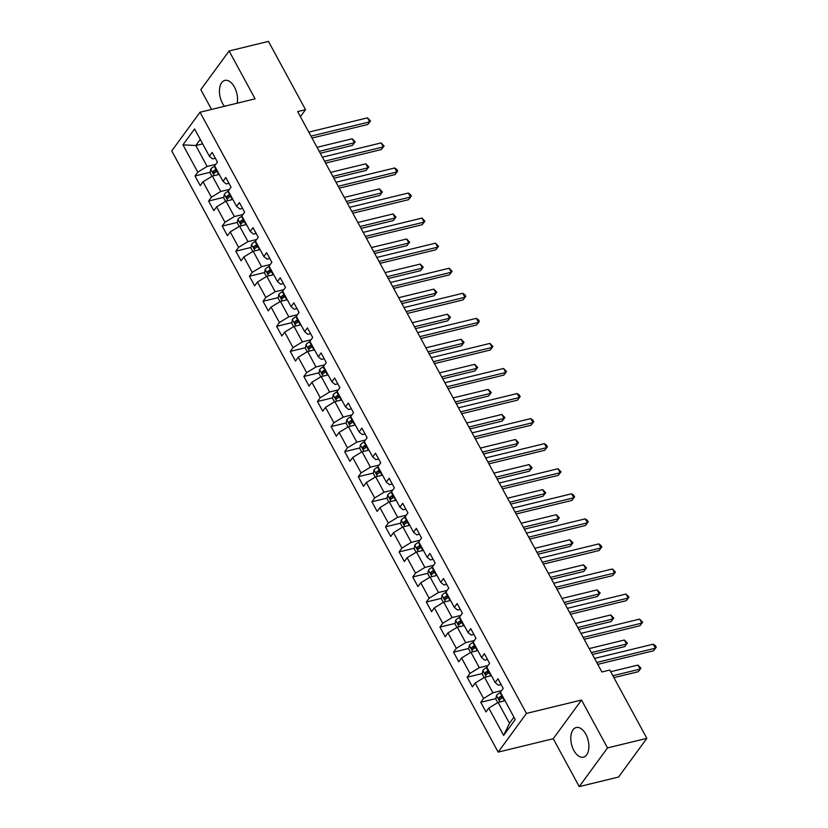 <?xml version="1.0" encoding="UTF-8"?>
<svg xmlns="http://www.w3.org/2000/svg" width="828" height="828" viewBox="0 0 828 828"><rect width="100%" height="100%" fill="white"/><g stroke="black" fill="none" stroke-linecap="round" stroke-linejoin="round"><path stroke-width="1.24" d="M585.81 734.198A15.246 8.539 -103.7 0 0 576.247 727.533A15.246 8.539 -103.7 0 0 573.887 750.51A15.246 8.539 -103.7 0 0 583.461 757.165A15.246 8.539 -103.7 0 0 585.81 734.198M237.16 103.21A15.246 8.539 -103.7 0 0 234.448 87.054A15.246 8.539 -103.7 0 0 224.885 80.399A15.246 8.539 -103.7 0 0 222.525 103.376A15.246 8.539 -103.7 0 0 224.46 106.294M579.238 786.6L607.514 747.912L581.515 700.033L553.239 738.721L579.238 786.6L618.568 777.037L646.854 738.338L609.781 670.059L601.915 671.974L297.645 111.594L305.522 109.679L268.448 41.4L229.108 50.963L200.821 89.662L211.564 109.431M553.239 738.721L498.166 752.114L171.748 150.934L200.024 112.235L526.442 713.425L498.166 752.114M182.957 144.838L197.788 172.141L194.994 175.96L200.231 185.607L203.015 181.787L211.399 197.209L208.604 201.028L213.841 210.664L216.625 206.845L224.999 222.266L222.214 226.085L227.441 235.732L230.236 231.912L238.609 247.334L235.825 251.153L241.051 260.789L243.846 256.97L252.219 272.402L249.425 276.21L254.662 285.857L257.456 282.037L265.829 297.459L263.035 301.278L268.272 310.914L271.056 307.095L279.429 322.527L276.645 326.335L281.882 335.982L284.666 332.163L293.04 347.584L290.255 351.403L295.482 361.039L298.277 357.22L306.65 372.652L303.866 376.461L309.092 386.107L311.887 382.288L320.26 397.709L317.466 401.528L322.703 411.164L325.497 407.355L333.87 422.777L331.076 426.596L336.313 436.232L339.097 432.413L347.47 447.834L344.686 451.653L349.923 461.289L352.707 457.48L361.08 472.902L358.296 476.721L363.523 486.357L366.318 482.538L374.691 497.959L371.896 501.778L377.133 511.414L379.928 507.605L388.301 523.027L385.506 526.846L390.744 536.482L393.528 532.663L401.911 548.084L399.117 551.903L404.354 561.55L407.138 557.73L415.511 573.152L412.727 576.971L417.954 586.607L420.748 582.788L429.121 598.209L426.337 602.028L431.564 611.675L434.358 607.855L442.732 623.277L439.937 627.096L445.174 636.732L447.969 632.913L456.342 648.345L453.547 652.154L458.784 661.8L461.569 657.981L469.942 673.402L467.158 677.221L472.395 686.857L475.179 683.038L483.552 698.47L480.768 702.279L485.995 711.925L488.789 708.106L503.621 735.419L515.233 719.522L500.402 692.208L503.196 688.389L497.959 678.753L495.175 682.572L486.802 667.151L489.586 663.331L484.359 653.696L481.565 657.504L473.192 642.083L475.976 638.264L470.749 628.628L467.955 632.447L459.581 617.026L462.376 613.206L457.139 603.571L454.344 607.379L445.971 591.958L448.766 588.139L443.529 578.503L440.744 582.322L432.371 566.901L435.155 563.081L429.918 553.435L427.134 557.254L418.761 541.833L421.545 538.014L416.318 528.378L413.524 532.197L405.151 516.775L407.945 512.956L402.708 503.31L399.914 507.129L391.541 491.708L394.335 487.889L389.098 478.253L386.303 482.072L377.93 466.64L380.725 462.831L375.488 453.185L372.704 457.004L364.33 441.583L367.114 437.764L361.877 428.128L359.093 431.947L350.72 416.515L353.504 412.706L348.277 403.06L345.483 406.879L337.11 391.458L339.904 387.639L334.667 378.003L331.873 381.811L323.5 366.39L326.294 362.581L321.057 352.935L318.273 356.754L309.889 341.333L312.684 337.514L307.447 327.878L304.663 331.686L296.289 316.265L299.074 312.446L293.847 302.81L291.052 306.629L282.679 291.208L285.463 287.388L280.237 277.753L277.442 281.561L269.069 266.14L271.863 262.321L266.626 252.685L263.832 256.504L255.459 241.083L258.253 237.263L253.016 227.617L250.232 231.436L241.859 216.015L244.643 212.196L239.406 202.56L236.622 206.379L228.249 190.957L231.033 187.138L225.806 177.492L223.011 181.311L214.638 165.89L217.422 162.071L212.196 152.435L209.401 156.254L194.57 128.94L182.957 144.838L195.801 145.542L207.135 166.428L215.777 164.327M495.175 682.572L498.415 685.222L501.116 684.57M501.551 690.655L492.908 692.757L484.535 677.325L491.418 675.658M483.552 698.47L492.908 692.757M475.179 683.038L484.535 677.325M481.565 657.504L484.804 660.164L487.506 659.502M487.94 665.588L479.298 667.689L470.925 652.267L477.808 650.591M469.942 673.402L479.298 667.689M461.569 657.981L470.925 652.267M467.955 632.447L471.194 635.097L473.906 634.434M474.33 640.52L465.688 642.631L457.315 627.2L464.197 625.533M456.342 648.345L465.688 642.631M447.969 632.913L457.315 627.2M454.344 607.379L457.584 610.039L460.296 609.377M460.72 615.463L452.078 617.564L443.704 602.142L450.598 600.466M442.732 623.277L452.078 617.564M434.358 607.855L443.704 602.142M440.744 582.322L443.974 584.972L446.685 584.309M447.11 590.395L438.478 592.496L430.105 577.075L436.987 575.398M429.121 598.209L438.478 592.496M420.748 582.788L430.105 577.075M427.134 557.254L430.374 559.904L433.075 559.252M433.51 565.338L424.867 567.439L416.494 552.017L423.377 550.341M415.511 573.152L424.867 567.439M407.138 557.73L416.494 552.017M413.524 532.197L416.763 534.847L419.465 534.184M419.899 540.27L411.257 542.371L402.884 526.95L409.767 525.273M401.911 548.084L411.257 542.371M393.528 532.663L402.884 526.95M399.914 507.129L403.153 509.779L405.865 509.127M406.289 515.213L397.647 517.314L389.274 501.892L396.157 500.215M388.301 523.027L397.647 517.314M379.928 507.605L389.274 501.892M386.303 482.072L389.543 484.722L392.255 484.059M392.679 490.145L384.047 492.246L375.664 476.824L382.557 475.148M374.691 497.959L384.047 492.246M366.318 482.538L375.664 476.824M372.704 457.004L375.933 459.654L378.644 459.002M379.079 465.088L370.437 467.189L362.064 451.767L368.946 450.09M361.08 472.902L370.437 467.189M352.707 457.48L362.064 451.767M359.093 431.947L362.333 434.596L365.034 433.934M365.469 440.02L356.827 442.121L348.453 426.699L355.336 425.023M347.47 447.834L356.827 442.121M339.097 432.413L348.453 426.699M345.483 406.879L348.723 409.529L351.424 408.877M351.859 414.963L343.216 417.064L334.843 401.642L341.726 399.965M333.87 422.777L343.216 417.064M325.497 407.355L334.843 401.642M331.873 381.811L335.112 384.471L337.824 383.809M338.248 389.895L329.606 391.996L321.233 376.574L328.116 374.898M320.26 397.709L329.606 391.996M311.887 382.288L321.233 376.574M318.273 356.754L321.502 359.404L324.214 358.752M324.638 364.837L316.006 366.939L307.623 351.507L314.516 349.84M306.65 372.652L316.006 366.939M298.277 357.22L307.623 351.507M304.663 331.686L307.892 334.346L310.603 333.684M311.038 339.77L302.396 341.871L294.023 326.449L300.906 324.773M293.04 347.584L302.396 341.871M284.666 332.163L294.023 326.449M291.052 306.629L294.292 309.279L296.993 308.616M297.428 314.712L288.786 316.813L280.413 301.382L287.295 299.715M279.429 322.527L288.786 316.813M271.056 307.095L280.413 301.382M277.442 281.561L280.682 284.221L283.393 283.559M283.818 289.645L275.175 291.746L266.802 276.324L273.685 274.648M265.829 297.459L275.175 291.746M257.456 282.037L266.802 276.324M263.832 256.504L267.071 259.154L269.783 258.491M270.207 264.577L261.565 266.678L253.192 251.257L260.085 249.59M252.219 272.402L261.565 266.678M243.846 256.97L253.192 251.257M250.232 231.436L253.461 234.086L256.173 233.434M256.597 239.52L247.965 241.621L239.592 226.199L246.475 224.523M238.609 247.334L247.965 241.621M230.236 231.912L239.592 226.199M236.622 206.379L239.861 209.029L242.563 208.366M242.997 214.452L234.355 216.553L225.982 201.132L232.865 199.455M224.999 222.266L234.355 216.553M216.625 206.845L225.982 201.132M223.011 181.311L226.251 183.961L228.952 183.309M229.387 189.395L220.745 191.496L212.372 176.074L219.254 174.397M211.399 197.209L220.745 191.496M203.015 181.787L212.372 176.074M209.401 156.254L212.641 158.904L215.352 158.241M202.684 143.875L195.801 145.542L200.272 139.425M197.788 172.141L207.135 166.428M607.514 747.912L646.854 738.338M581.515 700.033L526.442 713.425M200.024 112.235L255.096 98.842L229.108 50.963M300.409 116.676L305.522 109.679M505.028 700.716L498.135 702.392L509.479 723.279L513.95 717.162M503.621 735.419L509.479 723.279M488.789 708.106L498.135 702.392M194.994 175.96L210.188 172.265M215.156 171.054L217.174 170.568M208.604 201.028L223.798 197.333M228.766 196.122L230.784 195.625M222.214 226.085L237.398 222.39M242.376 221.179L244.395 220.693M235.825 251.153L251.008 247.458M255.987 246.247L258.005 245.761M249.425 276.21L264.618 272.515M269.586 271.315L271.605 270.818M263.035 301.278L278.229 297.583M283.197 296.372L285.215 295.886M276.645 326.335L291.839 322.641M296.807 321.44L298.825 320.943M290.255 351.403L305.439 347.708M310.417 346.497L312.435 346.011M303.866 376.461L319.049 372.776M324.027 371.565L326.046 371.068M317.466 401.528L332.659 397.833M337.627 396.622L339.646 396.136M331.076 426.596L346.27 422.901M351.238 421.69L353.256 421.193M344.686 451.653L359.869 447.958M364.848 446.747L366.866 446.261M358.296 476.721L373.48 473.026M378.458 471.815L380.476 471.318M371.896 501.778L387.09 498.083M392.068 496.872L394.087 496.386M385.506 526.846L400.7 523.151M405.668 521.94L407.686 521.443M399.117 551.903L414.31 548.208M419.279 546.997L421.297 546.511M412.727 576.971L427.91 573.276M432.889 572.065L434.907 571.579M426.337 602.028L441.521 598.333M446.499 597.123L448.517 596.636M439.937 627.096L455.131 623.401M460.099 622.19L462.117 621.704M453.547 652.154L468.741 648.459M473.709 647.258L475.727 646.761M467.158 677.221L482.351 673.526M487.319 672.315L489.338 671.829M480.768 702.279L495.951 698.584M500.93 697.383L502.948 696.886M312.011 138.038L367.756 124.479L369.671 121.861L310.976 136.134M367.487 117.845L370.489 120.95L369.671 121.861L367.487 117.845L308.792 132.118M370.489 120.95L367.756 124.479M218.281 174.636A5.175 1.832 -28.5 0 1 218.644 174.439L219.141 174.18M211.978 176.312L210.084 172.824L210.747 169.129A5.175 1.832 -28.5 0 1 214.276 166.407L214.783 166.149M320.26 153.232L352.469 145.397L354.384 142.778L352.2 138.762L317.041 147.312M216.439 169.202L215.942 169.461A5.175 1.832 151.5 0 0 213.169 171.355L214.214 173.28A5.175 1.832 -28.5 0 1 216.988 171.386L217.485 171.127M213.169 171.355L215.435 170.796A2.639 0.931 -28.5 0 1 216.232 170.32L216.864 169.999M319.225 151.327L354.384 142.778L355.202 141.857L352.469 145.397M352.2 138.762L355.202 141.857M325.611 163.095L381.366 149.537L383.271 146.929L324.586 161.201M381.097 142.913L384.089 146.007L383.271 146.929L381.097 142.913L322.402 157.185M384.089 146.007L381.366 149.537M339.221 188.163L394.966 174.604L396.881 171.986L338.197 186.269M394.697 167.97L396.829 169.471L397.699 171.075L396.881 171.986L394.697 167.97L336.013 182.243M397.699 171.075L394.966 174.604M231.881 199.693A5.175 1.832 -28.5 0 1 232.254 199.507L232.751 199.248M225.589 201.37L223.695 197.892L224.357 194.197A5.175 1.832 -28.5 0 1 227.886 191.465L228.383 191.216M333.86 178.289L366.079 170.454L367.984 167.846L365.81 163.83L330.651 172.379M230.049 194.269L229.542 194.518A5.175 1.832 151.5 0 0 226.779 196.412L227.824 198.337A5.175 1.832 -28.5 0 1 230.598 196.453L231.095 196.195M226.779 196.412L229.046 195.863A2.639 0.931 -28.5 0 1 229.842 195.387L230.474 195.056M332.835 176.395L367.984 167.846L368.802 166.925L366.079 170.454M365.81 163.83L368.802 166.925M245.492 224.761A5.175 1.832 -28.5 0 1 245.854 224.564L246.361 224.305M239.199 226.437L237.305 222.949L237.957 219.254A5.175 1.832 -28.5 0 1 241.497 216.532L241.993 216.274M347.47 203.357L379.69 195.522L381.594 192.903L379.41 188.887L344.262 197.437M243.649 219.327L243.153 219.586A5.175 1.832 151.5 0 0 240.389 221.48L241.434 223.405A5.175 1.832 -28.5 0 1 244.198 221.511L244.695 221.252M240.389 221.48L242.645 220.921A2.639 0.931 -28.5 0 1 243.442 220.445L244.084 220.124M346.435 201.452L381.594 192.903L382.412 191.982L379.69 195.522M379.41 188.887L382.412 191.982M352.831 213.231L408.577 199.672L410.491 197.054L351.796 211.326M408.307 193.038L410.44 194.528L411.309 196.132L410.491 197.054L408.307 193.038L349.623 207.31M411.309 196.132L408.577 199.672M366.442 238.288L422.187 224.73L424.102 222.121L365.407 236.394M421.918 218.095L424.919 221.2L424.102 222.121L421.918 218.095L363.223 232.378M424.919 221.2L422.187 224.73M380.052 263.356L435.797 249.797L437.701 247.179L379.017 261.451M435.528 243.163L438.529 246.258L437.701 247.179L435.528 243.163L376.833 257.436M438.529 246.258L435.797 249.797M259.102 249.828A5.175 1.832 -28.5 0 1 259.464 249.632L259.961 249.373M252.799 251.505L250.915 248.017L251.567 244.322A5.175 1.832 -28.5 0 1 255.107 241.6L255.604 241.341M361.08 228.414L393.29 220.579L395.204 217.971L393.021 213.955L357.872 222.504M257.26 244.395L256.763 244.643A5.175 1.832 151.5 0 0 253.989 246.537L255.034 248.462A5.175 1.832 -28.5 0 1 257.808 246.578L258.305 246.32M253.989 246.537L256.256 245.988A2.639 0.931 -28.5 0 1 257.053 245.512L257.694 245.181M360.045 226.52L395.204 217.971L396.022 217.05L393.29 220.579M393.021 213.955L396.022 217.05M272.712 274.886A5.175 1.832 -28.5 0 1 273.074 274.689L273.571 274.43M266.409 276.562L264.515 273.074L265.177 269.379A5.175 1.832 -28.5 0 1 268.717 266.657L269.214 266.399M374.691 253.482L406.9 245.647L408.815 243.028L406.631 239.013L371.472 247.562M270.87 269.452L270.373 269.711A5.175 1.832 151.5 0 0 267.599 271.605L268.645 273.53A5.175 1.832 -28.5 0 1 271.418 271.636L271.915 271.387M267.599 271.605L269.866 271.056A2.639 0.931 -28.5 0 1 270.663 270.57L271.294 270.249M373.656 251.577L408.815 243.028L409.632 242.118L406.9 245.647M406.631 239.013L409.632 242.118M286.312 299.953A5.175 1.832 -28.5 0 1 286.685 299.757L287.181 299.498M280.019 301.63L278.125 298.142L278.788 294.447A5.175 1.832 -28.5 0 1 282.317 291.725L282.824 291.466M388.291 278.539L420.51 270.704L422.415 268.096L420.241 264.08L385.082 272.629M284.48 294.52L283.983 294.778A5.175 1.832 151.5 0 0 281.209 296.662L282.255 298.597A5.175 1.832 -28.5 0 1 285.029 296.703L285.525 296.445M281.209 296.662L283.476 296.113A2.639 0.931 -28.5 0 1 284.273 295.637L284.904 295.306M387.266 276.645L422.415 268.096L423.243 267.175L420.51 270.704M420.241 264.08L423.243 267.175M299.922 325.011A5.175 1.832 -28.5 0 1 300.295 324.814L300.792 324.566M293.629 326.687L291.735 323.21L292.387 319.504A5.175 1.832 -28.5 0 1 295.927 316.782L296.424 316.524M401.901 303.607L434.12 295.772L436.025 293.153L433.851 289.138L398.692 297.687M298.08 319.577L297.583 319.836A5.175 1.832 151.5 0 0 294.82 321.73L295.865 323.655A5.175 1.832 -28.5 0 1 298.629 321.761L299.136 321.512M294.82 321.73L297.076 321.181A2.639 0.931 -28.5 0 1 297.873 320.705L298.515 320.374M400.876 301.702L436.025 293.153L436.842 292.243L434.12 295.772M433.851 289.138L436.842 292.243M313.533 350.078A5.175 1.832 -28.5 0 1 313.895 349.882L314.402 349.623M307.229 351.755L305.346 348.267L305.998 344.572A5.175 1.832 -28.5 0 1 309.537 341.85L310.034 341.591M415.511 328.664L447.72 320.829L449.635 318.221L447.451 314.205L412.303 322.754M311.69 344.645L311.193 344.903A5.175 1.832 151.5 0 0 308.42 346.787L309.475 348.723A5.175 1.832 -28.5 0 1 312.239 346.829L312.736 346.57M308.42 346.787L310.686 346.239A2.639 0.931 -28.5 0 1 311.483 345.762L312.125 345.431M414.476 326.77L449.635 318.221L450.453 317.3L447.72 320.829M447.451 314.205L450.453 317.3M327.143 375.136A5.175 1.832 -28.5 0 1 327.505 374.939L328.002 374.691M320.84 376.812L318.956 373.335L319.608 369.63A5.175 1.832 -28.5 0 1 323.148 366.907L323.644 366.649M429.121 353.732L461.331 345.897L463.245 343.278L461.061 339.263L425.902 347.812M325.3 369.702L324.804 369.961A5.175 1.832 151.5 0 0 322.03 371.855L323.075 373.78A5.175 1.832 -28.5 0 1 325.849 371.886L326.346 371.637M322.03 371.855L324.297 371.306A2.639 0.931 -28.5 0 1 325.094 370.83L325.735 370.499M428.086 351.828L463.245 343.278L464.063 342.368L461.331 345.897M461.061 339.263L464.063 342.368M340.753 400.203A5.175 1.832 -28.5 0 1 341.115 400.007L341.612 399.748M334.45 401.88L332.556 398.392L333.218 394.697A5.175 1.832 -28.5 0 1 336.758 391.975L337.255 391.716M442.732 378.789L474.941 370.954L476.856 368.346L474.672 364.33L439.513 372.879M338.911 394.77L338.414 395.028A5.175 1.832 151.5 0 0 335.64 396.912L336.685 398.848A5.175 1.832 -28.5 0 1 339.459 396.954L339.956 396.695M335.64 396.912L337.907 396.364A2.639 0.931 -28.5 0 1 338.704 395.887L339.335 395.556M441.697 376.895L476.856 368.346L477.673 367.425L474.941 370.954M474.672 364.33L477.673 367.425M354.353 425.261A5.175 1.832 -28.5 0 1 354.726 425.064L355.222 424.816M348.06 426.937L346.166 423.46L346.829 419.755A5.175 1.832 -28.5 0 1 350.358 417.033L350.855 416.784M456.331 403.857L488.551 396.022L490.455 393.404L488.282 389.388L453.123 397.937M352.521 419.827L352.014 420.086A5.175 1.832 151.5 0 0 349.25 421.98L350.296 423.905A5.175 1.832 -28.5 0 1 353.07 422.021L353.566 421.762M349.25 421.98L351.517 421.431A2.639 0.931 -28.5 0 1 352.314 420.955L352.945 420.624M455.307 401.963L490.455 393.404L491.273 392.493L488.551 396.022M488.282 389.388L491.273 392.493M367.963 450.328A5.175 1.832 -28.5 0 1 368.336 450.132L368.833 449.873M361.67 452.005L359.776 448.517L360.428 444.822A5.175 1.832 -28.5 0 1 363.968 442.1L364.465 441.841M469.942 428.925L502.161 421.09L504.066 418.471L501.892 414.455L466.733 423.004M366.121 444.895L365.624 445.154A5.175 1.832 151.5 0 0 362.861 447.037L363.906 448.973A5.175 1.832 -28.5 0 1 366.669 447.079L367.177 446.82M362.861 447.037L365.117 446.489A2.639 0.931 -28.5 0 1 365.914 446.013L366.556 445.692M468.917 427.02L504.066 418.471L504.883 417.55L502.161 421.09M501.892 414.455L504.883 417.55M381.573 475.386A5.175 1.832 -28.5 0 1 381.936 475.2L382.432 474.941M375.27 477.063L373.387 473.585L374.039 469.88A5.175 1.832 -28.5 0 1 377.578 467.158L378.075 466.909M483.552 453.982L515.761 446.147L517.676 443.539L515.492 439.513L480.344 448.072M379.731 469.962L379.234 470.211A5.175 1.832 151.5 0 0 376.461 472.105L377.516 474.03A5.175 1.832 -28.5 0 1 380.28 472.146L380.776 471.888M376.461 472.105L378.727 471.556A2.639 0.931 -28.5 0 1 379.524 471.08L380.166 470.749M482.517 452.088L517.676 443.539L518.494 442.618L515.761 446.147M515.492 439.513L518.494 442.618M395.184 500.454A5.175 1.832 -28.5 0 1 395.546 500.257L396.043 499.998M388.881 502.13L386.986 498.642L387.649 494.947A5.175 1.832 -28.5 0 1 391.189 492.225L391.685 491.967M497.162 479.05L529.371 471.215L531.286 468.596L529.102 464.58L493.943 473.13M393.341 495.02L392.845 495.279A5.175 1.832 151.5 0 0 390.071 497.173L391.116 499.098A5.175 1.832 -28.5 0 1 393.89 497.204L394.387 496.945M390.071 497.173L392.337 496.614A2.639 0.931 -28.5 0 1 393.134 496.138L393.776 495.817M496.127 477.145L531.286 468.596L532.104 467.675L529.371 471.215M529.102 464.58L532.104 467.675M408.794 525.511A5.175 1.832 -28.5 0 1 409.156 525.325L409.653 525.066M402.491 527.188L400.597 523.71L401.259 520.005A5.175 1.832 -28.5 0 1 404.788 517.283L405.296 517.034M510.772 504.107L542.982 496.272L544.896 493.664L542.713 489.648L507.554 498.197M406.952 520.087L406.455 520.336A5.175 1.832 151.5 0 0 403.681 522.23L404.726 524.155A5.175 1.832 -28.5 0 1 407.5 522.271L407.997 522.013M403.681 522.23L405.948 521.681A2.639 0.931 -28.5 0 1 406.745 521.205L407.376 520.874M509.737 502.213L544.896 493.664L545.714 492.743L542.982 496.272M542.713 489.648L545.714 492.743M422.394 550.579A5.175 1.832 -28.5 0 1 422.766 550.382L423.263 550.123M416.101 552.255L414.207 548.767L414.869 545.072A5.175 1.832 -28.5 0 1 418.399 542.35L418.896 542.092M524.372 529.175L556.592 521.34L558.496 518.721L556.323 514.705L521.164 523.255M420.562 545.145L420.055 545.404A5.175 1.832 151.5 0 0 417.291 547.298L418.337 549.223A5.175 1.832 -28.5 0 1 421.11 547.329L421.607 547.07M417.291 547.298L419.558 546.739A2.639 0.931 -28.5 0 1 420.355 546.263L420.986 545.942M523.348 527.27L558.496 518.721L559.314 517.8L556.592 521.34M556.323 514.705L559.314 517.8M436.004 575.646A5.175 1.832 -28.5 0 1 436.366 575.45L436.873 575.191M429.711 577.313L427.817 573.835L428.469 570.14A5.175 1.832 -28.5 0 1 432.009 567.418L432.506 567.159M537.983 554.232L570.202 546.397L572.107 543.789L569.923 539.773L534.774 548.322M434.162 570.213L433.665 570.461A5.175 1.832 151.5 0 0 430.902 572.355L431.947 574.28A5.175 1.832 -28.5 0 1 434.71 572.396L435.207 572.138M430.902 572.355L433.158 571.806A2.639 0.931 -28.5 0 1 433.955 571.33L434.596 570.999M536.948 552.338L572.107 543.789L572.924 542.868L570.202 546.397M569.923 539.773L572.924 542.868M449.614 600.704A5.175 1.832 -28.5 0 1 449.977 600.507L450.473 600.248M443.311 602.38L441.427 598.892L442.08 595.197A5.175 1.832 -28.5 0 1 445.619 592.475L446.116 592.217M551.593 579.3L583.802 571.465L585.717 568.846L583.533 564.831L548.384 573.38M447.772 595.27L447.275 595.529A5.175 1.832 151.5 0 0 444.501 597.423L445.547 599.348A5.175 1.832 -28.5 0 1 448.321 597.454L448.817 597.195M444.501 597.423L446.768 596.864A2.639 0.931 -28.5 0 1 447.565 596.388L448.207 596.067M550.558 577.395L585.717 568.846L586.534 567.925L583.802 571.465M583.533 564.831L586.534 567.925M463.225 625.771A5.175 1.832 -28.5 0 1 463.587 625.575L464.084 625.316M456.921 627.448L455.027 623.96L455.69 620.265A5.175 1.832 -28.5 0 1 459.229 617.543L459.726 617.284M565.203 604.357L597.412 596.522L599.327 593.914L597.143 589.898L561.984 598.447M461.382 620.338L460.885 620.596A5.175 1.832 151.5 0 0 458.112 622.48L459.157 624.415A5.175 1.832 -28.5 0 1 461.931 622.521L462.428 622.263M458.112 622.48L460.378 621.931A2.639 0.931 -28.5 0 1 461.175 621.455L461.807 621.124M564.168 602.463L599.327 593.914L600.145 592.993L597.412 596.522M597.143 589.898L600.145 592.993M476.824 650.829A5.175 1.832 -28.5 0 1 477.197 650.632L477.694 650.373M470.532 652.505L468.638 649.017L469.3 645.322A5.175 1.832 -28.5 0 1 472.829 642.6L473.337 642.342M578.803 629.425L611.023 621.59L612.937 618.971L610.754 614.956L575.595 623.505M474.993 645.395L474.496 645.654A5.175 1.832 151.5 0 0 471.722 647.548L472.767 649.473A5.175 1.832 -28.5 0 1 475.541 647.579L476.038 647.33M471.722 647.548L473.989 646.999A2.639 0.931 -28.5 0 1 474.786 646.523L475.417 646.192M577.778 627.52L612.937 618.971L613.755 618.061L611.023 621.59M610.754 614.956L613.755 618.061M393.652 288.413L449.407 274.855L451.312 272.246L392.627 286.519M449.138 268.231L452.129 271.325L451.312 272.246L449.138 268.231L390.443 282.503M452.129 271.325L449.407 274.855M407.262 313.481L463.007 299.922L464.922 297.304L406.237 311.576M462.738 293.288L464.87 294.778L465.74 296.383L464.922 297.304L462.738 293.288L404.054 307.561M465.74 296.383L463.007 299.922M420.872 338.538L476.617 324.98L478.532 322.371L419.837 336.644M476.348 318.356L478.48 319.846L479.35 321.45L478.532 322.371L476.348 318.356L417.664 332.628M479.35 321.45L476.617 324.98M434.483 363.606L490.228 350.047L492.142 347.429L433.448 361.701M489.959 343.413L492.96 346.508L492.142 347.429L489.959 343.413L431.264 357.686M492.96 346.508L490.228 350.047M448.083 388.663L503.838 375.105L505.742 372.496L447.058 386.769M503.569 368.481L506.56 371.575L505.742 372.496L503.569 368.481L444.874 382.753M506.56 371.575L503.838 375.105M461.693 413.731L517.448 400.172L519.353 397.554L460.668 411.826M517.169 393.538L519.301 395.028L520.17 396.643L519.353 397.554L517.169 393.538L458.484 407.811M520.17 396.643L517.448 400.172M475.303 438.788L531.048 425.23L532.963 422.622L474.268 436.894M530.779 418.606L532.911 420.096L533.781 421.7L532.963 422.622L530.779 418.606L472.095 432.878M533.781 421.7L531.048 425.23M488.913 463.856L544.658 450.297L546.573 447.679L487.878 461.952M544.389 443.663L546.521 445.154L547.391 446.768L546.573 447.679L544.389 443.663L485.705 457.936M547.391 446.768L544.658 450.297M502.524 488.913L558.269 475.355L560.183 472.747L501.489 487.019M558 468.731L561.001 471.825L560.183 472.747L558 468.731L499.305 483.003M561.001 471.825L558.269 475.355M516.123 513.981L571.879 500.422L573.783 497.804L515.099 512.087M571.61 493.788L573.732 495.279L574.601 496.893L573.783 497.804L571.61 493.788L512.915 508.061M574.601 496.893L571.879 500.422M529.734 539.049L585.479 525.49L587.394 522.872L528.709 537.144M585.21 518.856L587.342 520.346L588.211 521.95L587.394 522.872L585.21 518.856L526.525 533.129M588.211 521.95L585.479 525.49M543.344 564.106L599.089 550.548L601.004 547.929L542.309 562.212M598.82 543.913L600.952 545.414L601.821 547.018L601.004 547.929L598.82 543.913L540.135 558.196M601.821 547.018L599.089 550.548M556.954 589.174L612.699 575.615L614.614 572.997L555.919 587.269M612.43 568.981L615.432 572.076L614.614 572.997L612.43 568.981L553.735 583.254M615.432 572.076L612.699 575.615M570.564 614.231L626.31 600.673L628.214 598.064L569.529 612.337M626.04 594.038L629.042 597.143L628.214 598.064L626.04 594.038L567.346 608.321M629.042 597.143L626.31 600.673M584.164 639.299L639.92 625.74L641.824 623.122L583.14 637.394M639.651 619.106L642.642 622.201L641.824 623.122L639.651 619.106L580.956 633.379M642.642 622.201L639.92 625.74M490.435 675.896A5.175 1.832 -28.5 0 1 490.807 675.7L491.304 675.441M484.142 677.573L482.248 674.085L482.9 670.39A5.175 1.832 -28.5 0 1 486.44 667.668L486.936 667.409M592.413 654.482L624.633 646.647L626.537 644.039L624.364 640.023L589.205 648.572M488.592 670.463L488.096 670.721A5.175 1.832 151.5 0 0 485.332 672.605L486.378 674.541A5.175 1.832 -28.5 0 1 489.141 672.646L489.648 672.388M485.332 672.605L487.589 672.057A2.639 0.931 -28.5 0 1 488.385 671.58L489.027 671.249M591.389 652.588L626.537 644.039L627.355 643.118L624.633 646.647M624.364 640.023L627.355 643.118M597.775 664.356L653.52 650.798L655.434 648.189L596.75 662.462M653.251 644.174L655.383 645.664L656.252 647.268L655.434 648.189L653.251 644.174L594.566 658.446M656.252 647.268L653.52 650.798M504.045 700.954A5.175 1.832 -28.5 0 1 504.407 700.757L504.914 700.509M497.752 702.63L495.858 699.153L496.51 695.448A5.175 1.832 -28.5 0 1 500.05 692.725L500.547 692.467M613.89 677.635L638.233 671.715L640.147 669.096L637.964 665.081L610.681 671.715M502.203 695.52L501.706 695.779A5.175 1.832 151.5 0 0 498.932 697.673L499.988 699.598A5.175 1.832 -28.5 0 1 502.751 697.704L503.248 697.455M498.932 697.673L501.199 697.124A2.639 0.931 -28.5 0 1 501.996 696.648L502.637 696.317M612.865 675.741L640.147 669.096L640.965 668.186L638.233 671.715M637.964 665.081L640.965 668.186M210.726 169.222L214.204 175.629M216.988 171.386L218.644 174.439M214.276 166.407L215.942 169.461M224.336 194.28L227.814 200.686M230.598 196.453L232.254 199.507M227.886 191.465L229.542 194.518M237.946 219.348L241.424 225.754M244.198 221.511L245.854 224.564M241.497 216.532L243.153 219.586M251.546 244.415L255.024 250.812M257.808 246.578L259.464 249.632M255.107 241.6L256.763 244.643M265.157 269.473L268.634 275.879M271.418 271.636L273.074 274.689M268.717 266.657L270.373 269.711M278.767 294.54L282.244 300.937M285.029 296.703L286.685 299.757M282.317 291.725L283.983 294.778M292.377 319.598L295.855 326.004M298.629 321.761L300.295 324.814M295.927 316.782L297.583 319.836M305.987 344.665L309.455 351.062M312.239 346.829L313.895 349.882M309.537 341.85L311.193 344.903M319.587 369.723L323.065 376.129M325.849 371.886L327.505 374.939M323.148 366.907L324.804 369.961M333.198 394.79L336.675 401.187M339.459 396.954L341.115 400.007M336.758 391.975L338.414 395.028M346.808 419.848L350.285 426.254M353.07 422.021L354.726 425.064M350.358 417.033L352.014 420.086M360.418 444.915L363.896 451.322M366.669 447.079L368.336 450.132M363.968 442.1L365.624 445.154M374.018 469.973L377.496 476.379M380.28 472.146L381.936 475.2M377.578 467.158L379.234 470.211M387.628 495.04L391.106 501.447M393.89 497.204L395.546 500.257M391.189 492.225L392.845 495.279M401.238 520.098L404.716 526.504M407.5 522.271L409.156 525.325M404.788 517.283L406.455 520.336M414.849 545.166L418.326 551.572M421.11 547.329L422.766 550.382M418.399 542.35L420.055 545.404M428.459 570.233L431.937 576.63M434.71 572.396L436.366 575.45M432.009 567.418L433.665 570.461M442.059 595.291L445.536 601.697M448.321 597.454L449.977 600.507M445.619 592.475L447.275 595.529M455.669 620.358L459.147 626.755M461.931 622.521L463.587 625.575M459.229 617.543L460.885 620.596M469.279 645.416L472.757 651.822M475.541 647.579L477.197 650.632M472.829 642.6L474.496 645.654M482.89 670.483L486.367 676.88M489.141 672.646L490.807 675.7M486.44 667.668L488.096 670.721M496.5 695.541L499.977 701.947M502.751 697.704L504.407 700.757M500.05 692.725L501.706 695.779"/></g></svg>
